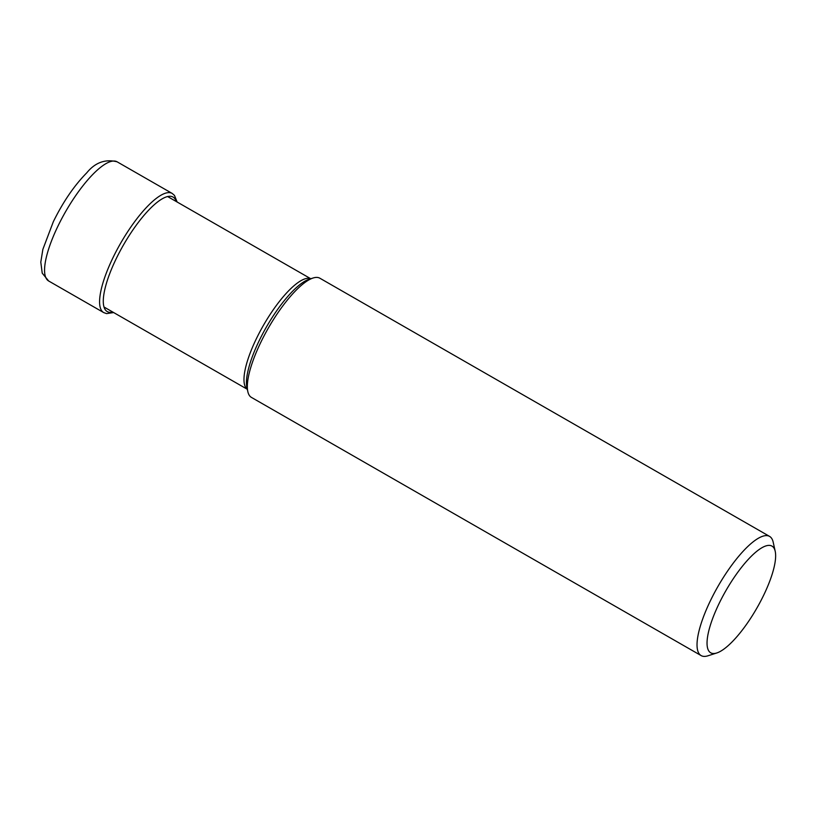 <?xml version="1.0" encoding="UTF-8"?>
<svg xmlns="http://www.w3.org/2000/svg" width="816" height="816" viewBox="0 0 816 816"><rect width="100%" height="100%" fill="white"/><g stroke="black" fill="none" stroke-linecap="round" stroke-linejoin="round"><path stroke-width="1.22" d="M775.2 551.259L773.18 542.171A68.717 19.859 119.9 0 0 769.58 536.398A68.717 19.859 119.9 0 0 710.471 600.607A68.717 19.859 119.9 0 0 701.148 655.595A68.717 19.859 119.9 0 0 707.941 655.799L716.815 652.963A61.506 17.779 119.9 0 0 763.623 595.313A61.506 17.779 119.9 0 0 775.2 551.259A61.506 17.779 119.9 0 0 753.168 554.452A61.506 17.779 119.9 0 0 719.08 603.565A61.506 17.779 119.9 0 0 716.815 652.963M701.148 655.595L251.43 397.402A68.717 19.859 -60.1 0 1 247.829 391.639A68.717 19.859 -60.1 0 1 260.753 342.424A68.717 19.859 -60.1 0 1 313.069 278.011A68.717 19.859 -60.1 0 1 319.862 278.215L769.58 536.398M176.215 201.491A66.055 19.094 119.9 0 0 116.209 258.703A66.055 19.094 119.9 0 0 112.751 312.038M177.123 202.011L174.471 195.391L172.135 193.402A68.717 19.859 119.9 0 0 113.026 257.611A68.717 19.859 119.9 0 0 103.703 312.589L106.6 313.609L113.659 312.559M103.703 312.589L48.674 281A68.717 19.859 -60.1 0 1 58.007 226.012A68.717 19.859 -60.1 0 1 117.106 161.813L172.135 193.402M310.733 278.756A63.73 18.421 119.9 0 0 256.489 338.477A63.73 18.421 119.9 0 0 256.438 338.569A63.73 18.421 119.9 0 0 247.299 389.242M247.829 391.639L246.901 387.488A65.423 18.911 -60.1 0 1 246.901 387.488L246.901 387.488A65.423 18.911 -60.1 0 1 259.213 340.629A65.423 18.911 -60.1 0 1 259.264 340.537A65.423 18.911 -60.1 0 1 309.019 279.307L313.069 278.011M48.674 281L42.228 273.176L40.8 262.14L42.86 249.38L53.346 221.666C63.128 201.807 74.256 185.538 86.72 172.87C95.146 162.517 105.274 158.834 117.106 161.813M310.774 278.746L167.515 196.493M247.309 389.283L104.05 307.04"/></g></svg>
